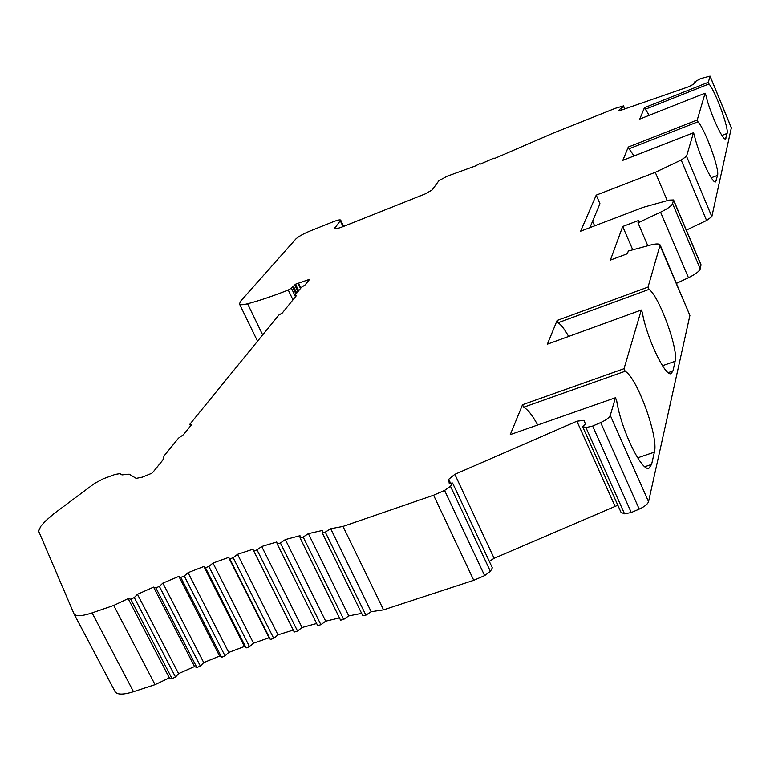 <?xml version="1.0" encoding="UTF-8"?>
<svg xmlns="http://www.w3.org/2000/svg" width="770" height="770" viewBox="0 0 770 770"><rect width="100%" height="100%" fill="white"/><g stroke="black" fill="none" stroke-linecap="round" stroke-linejoin="round"><path stroke-width="1.16" d="M74.026 613.931L115.221 691.912C117.569 694.848 123.672 694.781 133.508 691.71L155.059 684.655L169.342 677.879L172.037 678.64L175.522 677.042L178.573 673.625L194.541 666.541L196.899 667.551L200.364 666.06L203.732 662.604L219.604 656.059L221.616 657.301L225.071 655.934L228.738 652.44L244.475 646.463L246.14 647.936L249.547 646.704L253.513 643.181L269.067 637.791L270.366 639.495L273.735 638.388L277.989 634.855L293.274 630.091M624.509 109.022L623.556 105.904L615.326 108.32L552.927 133.249L495.023 158.293L493.868 158.168L480.393 164.068L479.517 163.798L475.119 166.079L447.264 176.176L438.929 180.661L432.23 189.892L425.127 193.953L343.285 226.524C338.261 228.469 335.373 229.085 334.642 228.372L340.706 220.133C340.061 219.517 337.52 220.076 333.092 221.798L309.973 231.029C303.159 233.888 298.452 236.544 295.853 238.989L240.587 301.243L239.48 303.986C240.192 305.036 242.897 304.958 247.584 303.765C259.278 300.695 272.84 296.113 288.259 290.021L291.406 288.192L295.545 284.207L309.694 279.269L305.007 285.035L301.484 287.268L295.257 294.9L296.508 295.497L282.244 313.053L278.865 315.017L189.786 424.337L191.691 424.53L183.424 434.713L178.544 438.13L164.077 455.878L162.894 459.988L153.278 471.817L151.719 473.3L142.354 477.14L136.194 478.372L129.235 474.185L121.968 474.897L119.927 473.656L115.077 474.445L103.141 478.844L94.469 483.473L53.457 514.042L45.324 521.194L40.723 526.391L38.625 531.117L74.064 613.988C76.22 616.529 82.226 616.164 92.082 612.901L113.7 605.451L128.147 598.608L130.756 599.175L134.278 597.549L137.474 594.315L153.596 587.115L155.858 587.905L159.361 586.394L162.874 583.102L178.871 576.393L180.786 577.413L184.251 576.008L188.063 572.668L203.906 566.479L205.455 567.74L208.882 566.451L212.992 563.062L228.613 557.422L229.797 558.895L233.175 557.73L237.555 554.323L252.916 549.251L294.246 632.035L297.538 631.044L302.071 627.512L316.643 623.498M277.21 543.986L317.683 625.596L320.897 624.701L325.691 621.178L339.464 617.915M300.117 537.989L340.581 620.187L343.699 619.388L348.752 615.904L361.631 613.372M322.361 532.994L362.853 615.865L365.885 615.163L371.178 611.717L383.537 609.85L473.752 580.31L484.638 575.623L490.403 571.379L492.338 567.846L452.587 483.031L449.218 483.329L448.717 479.296L454.839 474.33L576.894 421.209L584.055 420.314L585.45 424.068L582.553 426.503L585.941 427.581L592.64 426.06L600.677 422.566C606.077 420.083 609.272 417.696 610.273 415.396L615.461 397.744L510.26 434.617L522.532 404.722L624.018 368.705L641.294 310.021L547.383 344.18L557.114 320.464L648.051 287.075L660.14 244.947C659.226 243.58 655.963 243.618 650.342 245.081L628.301 251.03L627.377 253.725L610.398 260.087L622.689 226.495L638.802 220.384L637.974 222.819L660.564 212.183C667.59 208.766 671.604 205.917 672.605 203.646L673.577 199.95L669.072 200.113L643.287 207.313L580.667 231.173L596.23 195.128L655.27 172.336L681.19 160.025L686.551 156.3L693.481 132.767L694.232 134.567C697.707 151.931 712.385 184.29 715.609 181.884L717.573 175.368C719.7 169.208 705.089 129.273 697.966 121.766L629.032 148.774L628.301 147.041L622.843 160.333L693.481 132.767M489.306 561.378L494.128 558.308L617.838 505.245M582.553 426.503L621.063 512.425L624.547 513.831L631.265 512.522L639.225 509.095C644.567 506.65 647.676 504.177 648.552 501.674L689.91 315.44L660.14 244.947M676.551 283.331L688.467 277.71C695.425 274.303 699.353 271.358 700.248 268.865L701.027 264.774L673.577 199.95M686.359 230.124L706.61 220.48L711.846 216.62L731.356 127.839M621.987 109.908L621.159 107.964L623.536 106.751M694.771 82.929L694.415 82.082L695.628 82.053L693.433 84.286L688.592 86.769L620.976 110.254L618.57 110.639L621.159 107.964M697.966 121.766L697.235 120.005L705.128 93.18L705.821 94.854C709.151 110.707 722.789 141.112 725.523 138.918L727.14 133.441C728.997 128.263 715.465 91.332 709.006 83.94L708.333 82.303L710.094 76.124L700.498 78.636L694.415 82.082M708.333 82.303L644.432 107.713L639.774 119.071L705.128 93.18M697.235 120.005L628.301 147.041M253.734 550.945L257.045 549.905L261.704 546.479L276.748 541.993L277.2 543.966L280.415 542.994L285.324 539.577L300.002 535.708L300.069 537.932L303.188 537.056L308.356 533.649L322.601 530.415L322.264 532.907L325.286 532.118L330.696 528.74L342.997 526.43L433.587 495.216L444.579 490.432L450.498 486.303L452.587 483.031M649.216 115.336L644.432 107.713M634.066 155.954L629.032 148.774M709.006 83.94L645.116 109.33M667.272 200.614L655.27 172.336M589.907 227.651L599.946 203.703L596.23 195.128M647.82 245.765L637.974 222.819M632.757 249.827L622.689 226.495M615.461 397.744L616.635 400.39C620.591 428.216 641.487 471.837 648.918 468.227L651.593 464.425L654.394 452.154C658.793 437.36 637.204 377.724 625.144 371.256L523.667 407.224L522.532 404.722M624.018 368.705L625.144 371.256M641.294 310.021L642.324 312.399C646.203 336.702 665.193 376.915 671.084 373.642L672.922 370.996L675.136 361.274C678.697 349.715 659.38 296.527 649.043 289.376L558.115 322.726L557.114 320.464M648.051 287.075L649.043 289.376M568.635 336.452C564.756 329.445 561.253 324.873 558.115 322.726M537.672 425.011C532.609 415.531 527.941 409.601 523.667 407.224M631.265 512.522L592.64 426.06M473.752 580.31L433.587 495.216M383.537 609.85L342.997 526.43M371.178 611.717L330.696 528.74M348.752 615.904L308.356 533.649M325.691 621.178L285.324 539.577M302.071 627.512L261.704 546.479M277.989 634.855L237.555 554.323M269.067 637.791L228.613 557.422M253.513 643.181L212.992 563.062M244.475 646.463L203.906 566.479M228.738 652.44L188.063 572.668M219.604 656.059L178.871 576.393M203.732 662.604L162.874 583.102M194.541 666.541L153.596 587.115M178.573 673.625L137.474 594.315M169.342 677.879L128.147 598.608M155.059 684.655L113.7 605.451M190.565 425.916L189.786 424.337M295.901 296.248L295.257 294.9M300.858 288.028L298.731 283.553M300.502 288.461L298.019 283.244M298.664 290.733L295.545 284.207M297.942 291.609L294.823 285.083M295.978 294.025L292.542 286.825M624.817 108.916L623.565 105.952M619.013 110.745L618.791 110.225M731.49 128.176L710.104 76.297M711.846 216.62L686.551 156.3M716.331 180.806L714.435 181.528M717.573 175.368L711.297 177.764M727.14 133.441L721.952 135.453M726.081 138.071L724.599 138.648M706.61 220.48L681.19 160.025M701.066 265.198L673.586 200.325M700.248 268.865L672.605 203.646M688.467 277.71L660.564 212.183M689.91 315.44L660.169 245.899M648.552 501.674L610.273 415.396M651.593 464.425L644.846 466.707M654.394 452.154L637.666 457.823M675.136 361.274L662.508 365.731M672.922 370.996L668.216 372.642M639.225 509.095L600.677 422.566M624.547 513.831L585.941 427.581M615.018 506.208L576.894 421.209M494.128 558.308L454.839 474.33M450.556 483.204L448.717 479.296M490.403 571.379L450.498 486.303M484.638 575.623L444.579 490.432M365.885 615.163L325.286 532.118M343.699 619.388L303.188 537.056M320.897 624.701L280.415 542.994M297.538 631.044L257.045 549.905M273.735 638.388L233.175 557.73M270.366 639.495L229.797 558.895M249.547 646.704L208.882 566.451M246.14 647.936L205.455 567.74M225.071 655.934L184.251 576.008M221.616 657.301L180.786 577.413M200.364 666.06L159.361 586.394M196.899 667.551L155.858 587.905M175.522 677.042L134.278 597.549M172.037 678.64L130.756 599.175M133.508 691.71L92.082 612.901M296.71 293.12L293.447 286.276M295.497 296.748L291.406 288.192M292.966 299.857L288.259 290.021M262.666 334.902L247.584 303.765M343.035 226.621L340.398 220.98M335.595 228.68L334.998 227.4M624.836 108.916L623.556 105.904M731.481 127.974L710.094 76.124M594.652 225.841L592.621 221.163M362.853 615.865L322.264 532.907M340.581 620.187L300.069 537.932M317.683 625.596L277.2 543.966M294.246 632.035L253.744 550.964M115.221 691.912L74.064 613.988M257.536 341.197L239.48 303.986M343.632 226.39L340.706 220.133"/></g></svg>
